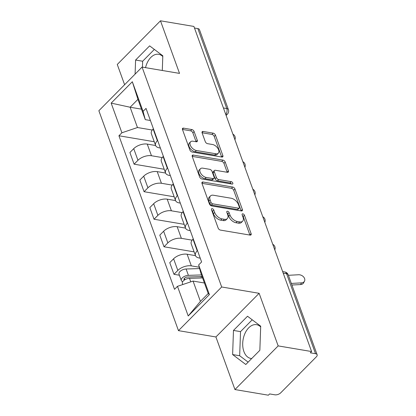 <?xml version="1.0" encoding="UTF-8"?>
<svg xmlns="http://www.w3.org/2000/svg" width="416" height="416" viewBox="0 0 416 416"><rect width="100%" height="100%" fill="white"/><g stroke="black" fill="none" stroke-linecap="round" stroke-linejoin="round"><path stroke-width="0.62" d="M212.207 208.66A1.508 0.874 44.7 0 0 211.572 208.811A1.508 0.874 44.7 0 0 211.489 209.68L218.156 228.088A2.153 1.243 44.7 0 0 220.428 230.095L250.099 235.102A2.153 1.243 44.7 0 0 250.999 234.889A2.153 1.243 44.7 0 0 251.118 233.652L244.457 215.244A1.508 0.874 44.7 0 0 242.861 213.834A1.508 0.874 44.7 0 0 242.232 213.99A1.508 0.874 44.7 0 0 242.148 214.854L243.012 217.235A6.895 3.983 44.7 0 1 242.632 221.192A6.895 3.983 44.7 0 1 239.741 221.889L237.271 221.473A6.895 3.983 44.7 0 1 229.991 215.036L229.128 212.654A1.508 0.874 44.7 0 0 227.536 211.25A1.508 0.874 44.7 0 0 226.902 211.401A1.508 0.874 44.7 0 0 226.819 212.264L227.682 214.651A6.895 3.983 44.7 0 1 227.308 218.608A6.895 3.983 44.7 0 1 224.411 219.3L221.941 218.884A6.895 3.983 44.7 0 1 214.661 212.451L213.798 210.07A1.508 0.874 44.7 0 0 212.207 208.66M251.711 358.53A17.118 10.795 99.6 0 1 250.864 358.441A17.118 10.795 99.6 0 1 243.885 351.494A17.118 10.795 99.6 0 1 245.154 333.044A17.118 10.795 99.6 0 1 256.563 324.688A17.118 10.795 99.6 0 1 260.671 326.903M194.121 131.56A2.153 1.243 44.7 0 0 191.849 129.548L183.524 128.144A2.153 1.243 44.7 0 0 182.619 128.362A2.153 1.243 44.7 0 0 182.499 129.6L189.899 150.041A2.153 1.243 44.7 0 0 192.176 152.053L221.848 157.061A2.153 1.243 44.7 0 0 222.747 156.842A2.153 1.243 44.7 0 0 222.867 155.605L215.467 135.164A2.153 1.243 44.7 0 0 213.19 133.151L203.138 131.456A2.153 1.243 44.7 0 0 202.233 131.674A2.153 1.243 44.7 0 0 202.114 132.912L205.28 141.658A2.153 1.243 44.7 0 0 207.558 143.671L212.545 144.513A5.762 3.328 44.7 0 1 217.807 148.283A5.762 3.328 44.7 0 1 218.317 153.197A5.762 3.328 44.7 0 1 215.899 153.78L196.368 150.483A5.762 3.328 44.7 0 1 191.105 146.708A5.762 3.328 44.7 0 1 190.596 141.794A5.762 3.328 44.7 0 1 193.014 141.211L196.269 141.762A2.153 1.243 44.7 0 0 197.174 141.544A2.153 1.243 44.7 0 0 197.288 140.306L194.121 131.56L192.863 132.834A2.153 1.243 44.7 0 0 190.585 130.822L182.452 129.449M259.132 293.306L215.914 336.965L234.952 389.558L278.169 345.899L259.132 293.306L221.681 286.983L142.074 67.075L179.525 73.393L160.482 20.8L193.903 26.442L311.584 351.541L310.326 352.815L315.531 353.694L286.588 273.744A4.389 2.766 -80.4 0 0 284.799 271.96L282.646 271.596M278.169 345.899L311.584 351.541M203.024 182.021A2.153 1.243 44.7 0 0 202.124 182.239A2.153 1.243 44.7 0 0 202.004 183.477L209.404 203.918A2.153 1.243 44.7 0 0 211.682 205.93L241.348 210.938A2.153 1.243 44.7 0 0 242.252 210.72A2.153 1.243 44.7 0 0 242.372 209.482L234.972 189.041A2.153 1.243 44.7 0 0 232.695 187.028L203.024 182.021L201.916 183.144M199.654 176.982L192.254 156.536A2.153 1.243 44.7 0 1 192.369 155.298A2.153 1.243 44.7 0 1 193.274 155.085L222.945 160.092A2.153 1.243 44.7 0 1 225.217 162.105L228.384 170.851A2.153 1.243 44.7 0 1 228.27 172.089A2.153 1.243 44.7 0 1 227.365 172.307L215.332 170.274A2.153 1.243 44.7 0 0 214.427 170.492A2.153 1.243 44.7 0 0 214.313 171.73L216.414 177.533A2.153 1.243 44.7 0 0 218.686 179.54L231.213 181.657A1.508 0.874 44.7 0 1 232.591 182.645A1.508 0.874 44.7 0 1 232.726 183.929A1.508 0.874 44.7 0 1 232.092 184.08L201.926 178.989A2.153 1.243 44.7 0 1 199.654 176.982M145.538 67.657A17.118 10.795 99.6 0 1 158.683 54.298A17.118 10.795 99.6 0 1 162.791 56.519M234.952 389.558L268.372 395.2L269.63 393.926L274.836 394.805A4.389 2.272 160.1 0 0 280.717 392.829L316.368 356.808A4.389 2.272 160.1 0 0 317.138 354.744A4.389 2.272 160.1 0 0 315.531 353.694M215.914 336.965L178.469 330.642L98.862 110.729L142.074 67.075M160.482 20.8L117.27 64.459L124.608 84.724M194.475 28.023L197.844 28.595A4.389 2.272 -19.9 0 1 199.451 29.645L228.394 109.595A4.389 2.272 160.1 0 0 226.788 108.545L197.844 28.595M200.242 258.17L199.15 257.988A10.093 5.231 -19.9 0 1 195.452 255.564A10.093 5.231 -19.9 0 1 197.22 250.827L197.486 250.562M195.484 255.637L187.122 254.228A10.093 5.231 160.1 0 0 173.602 258.778L177.819 270.426A10.093 5.231 -19.9 0 1 191.339 265.876L199.259 267.212M177.819 270.426L173.976 274.31L179.41 275.226M193.268 238.909L193.003 239.179A10.093 5.231 160.1 0 0 191.235 243.916L195.452 255.564M173.602 258.778L169.759 262.662L173.976 274.31M190.273 230.636L189.181 230.454A10.093 5.231 -19.9 0 1 185.489 228.036A10.093 5.231 -19.9 0 1 187.252 223.293L187.517 223.028M194.111 251.857L164.008 246.776L167.851 242.892A10.093 5.231 -19.9 0 1 181.371 238.342L192.15 240.162M183.3 211.38L183.04 211.645A10.093 5.231 160.1 0 0 181.272 216.382L185.489 228.036M185.515 228.108L177.154 226.694A10.093 5.231 160.1 0 0 163.634 231.244L159.791 235.128L164.008 246.776M180.305 203.102L179.218 202.92A10.093 5.231 -19.9 0 1 175.521 200.502A10.093 5.231 -19.9 0 1 177.289 195.759L177.554 195.494M184.148 224.328L154.04 219.242L157.882 215.363A10.093 5.231 -19.9 0 1 171.402 210.808L182.187 212.628M173.337 183.846L173.072 184.111A10.093 5.231 160.1 0 0 171.304 188.854L175.521 200.502M175.547 200.574L167.19 199.16A10.093 5.231 160.1 0 0 153.67 203.715L149.828 207.594L154.04 219.242M170.342 175.568L169.25 175.386A10.093 5.231 -19.9 0 1 165.552 172.968A10.093 5.231 -19.9 0 1 167.32 168.225L167.586 167.96M174.179 196.794L144.076 191.708L147.919 187.829A10.093 5.231 -19.9 0 1 161.439 183.279L172.219 185.099M163.368 156.312L163.103 156.577A10.093 5.231 160.1 0 0 161.335 161.32L165.552 172.968M165.584 173.04L157.222 171.631A10.093 5.231 160.1 0 0 143.702 176.181L139.859 180.06L144.076 191.708M160.373 148.039L159.281 147.852A10.093 5.231 -19.9 0 1 155.589 145.434A10.093 5.231 -19.9 0 1 157.352 140.696L157.617 140.426M164.211 169.26L134.108 164.18L137.951 160.295A10.093 5.231 -19.9 0 1 151.471 155.745L162.25 157.565M153.4 128.778L153.135 129.043A10.093 5.231 160.1 0 0 151.372 133.786L155.589 145.434M155.615 145.506L147.254 144.097A10.093 5.231 160.1 0 0 133.734 148.647L129.891 152.532L134.108 164.18M204.422 283L193.06 281.081L200.408 301.376L208.218 293.488L200.871 273.187L198.645 264.94L201.609 261.95L146.026 108.399L143.062 111.389L145.288 119.642L137.94 99.341L130.125 107.234L137.472 127.53L152.287 130.031M198.645 264.94L209.383 294.59L188.214 315.973L177.481 286.322L193.06 281.081M137.472 127.53L121.898 132.777L118.934 135.767L174.522 289.318L177.481 286.322M121.898 132.777L111.166 103.121L132.33 81.739L143.062 111.389M221.681 286.983L178.469 330.642M233.475 330.434L232.622 354.557L245.804 364.494L259.844 350.314L260.697 326.191L247.515 316.248L233.475 330.434L240.526 331.625L239.673 355.748L248.144 362.133M162.297 70.486L162.817 55.801L149.635 45.864L135.595 60.044L135.096 74.126M141.492 109.153L130.125 107.234L111.166 103.121M150.405 120.505L145.288 119.642M154.242 141.726L118.934 135.767M209.383 294.59L208.218 293.488M188.214 315.973L200.408 301.376M137.94 99.341L132.33 81.739M252.226 319.805L240.526 331.625M239.673 355.748L232.622 354.557M154.346 49.416L142.646 61.235L142.438 67.132M142.646 61.235L135.595 60.044M211.708 210.283A1.508 0.874 44.7 0 1 212.54 211.344L213.398 213.725A6.895 3.983 44.7 0 0 220.683 220.158L221.941 218.884M227.308 218.608L226.044 219.882A6.895 3.983 44.7 0 1 223.153 220.574L220.683 220.158M242.632 221.192L241.374 222.466A6.895 3.983 44.7 0 1 238.482 223.163L236.012 222.747A6.895 3.983 44.7 0 1 228.727 216.31L227.869 213.928A1.508 0.874 44.7 0 0 227.037 212.867M249.907 235.071A2.153 1.243 44.7 0 0 249.86 234.926L243.194 216.518A1.508 0.874 44.7 0 0 242.367 215.457M241.16 210.907A2.153 1.243 44.7 0 0 241.108 210.756L233.709 190.315A2.153 1.243 44.7 0 0 231.436 188.302L201.958 183.326M211.021 202.405A1.508 0.874 44.7 0 0 212.618 203.809L238.659 208.208A1.508 0.874 44.7 0 0 239.288 208.052A1.508 0.874 44.7 0 0 239.372 207.189L238.462 204.677A6.895 3.983 44.7 0 0 231.182 198.245L213.382 195.239A6.895 3.983 44.7 0 0 210.491 195.931A6.895 3.983 44.7 0 0 210.111 199.888L211.021 202.405L209.763 203.674A1.508 0.874 44.7 0 0 211.354 205.083L212.618 203.809M239.288 208.052L238.03 209.326A1.508 0.874 44.7 0 1 237.401 209.477L211.354 205.083M210.491 195.931L209.227 197.205A6.895 3.983 44.7 0 0 208.853 201.162L210.111 199.888M209.763 203.674L208.853 201.162M192.202 156.39L221.681 161.366L222.945 160.092M227.172 172.271A2.153 1.243 44.7 0 0 227.126 172.125L223.959 163.374A2.153 1.243 44.7 0 0 221.681 161.366M214.427 170.492L213.169 171.761A2.153 1.243 44.7 0 0 213.049 172.999L215.15 178.802A2.153 1.243 44.7 0 0 217.428 180.814L229.954 182.931L231.213 181.657M231.358 183.96A1.508 0.874 44.7 0 0 229.954 182.931M202.847 168.168A5.762 3.328 44.7 0 0 200.429 168.745A5.762 3.328 44.7 0 0 200.938 173.659A5.762 3.328 44.7 0 0 206.201 177.434L213.08 178.594A2.153 1.243 44.7 0 0 213.985 178.381A2.153 1.243 44.7 0 0 214.105 177.143L212.004 171.34A2.153 1.243 44.7 0 0 209.726 169.328L202.847 168.168M200.429 168.745L199.17 170.019A5.762 3.328 44.7 0 0 199.68 174.933A5.762 3.328 44.7 0 0 204.942 178.708L206.201 177.434M213.985 178.381L212.727 179.65A2.153 1.243 44.7 0 1 211.822 179.868L204.942 178.708M196.076 141.731A2.153 1.243 44.7 0 0 196.03 141.58L192.863 132.834M190.596 141.794L189.337 143.068A5.762 3.328 44.7 0 0 189.842 147.982A5.762 3.328 44.7 0 0 195.109 151.757L196.368 150.483M218.317 153.197L217.058 154.471A5.762 3.328 44.7 0 1 214.64 155.054L195.109 151.757M221.655 157.03A2.153 1.243 44.7 0 0 221.608 156.879L214.209 136.438A2.153 1.243 44.7 0 0 211.931 134.425L202.067 132.761M202.098 276.578L187.398 277.04A2.631 1.362 160.1 0 0 184.865 277.914A2.631 1.362 160.1 0 0 183.992 279.5A2.631 1.362 160.1 0 0 184.475 279.989M201.5 274.934L188.401 275.35A5.486 2.844 160.1 0 0 183.128 277.165A5.486 2.844 160.1 0 0 181.308 280.472A5.486 2.844 160.1 0 0 182.744 281.648M199.623 268.57L186.103 268.996A5.486 2.844 160.1 0 0 180.83 270.811A5.486 2.844 160.1 0 0 179.01 274.118L181.308 280.472M202.28 277.092L199.696 276.656M202.587 277.935L189.488 278.351A5.486 2.844 160.1 0 0 184.215 280.166A5.486 2.844 160.1 0 0 182.395 283.473L182.78 284.539M291.32 283.426L301.506 282.87A5.049 3.734 28.4 0 0 304.476 281.211A5.049 3.734 28.4 0 0 303.534 276.858A5.049 3.734 28.4 0 0 298.568 274.752L288.382 275.304M304.476 281.211L303.56 282.901A5.049 3.734 -151.6 0 1 300.591 284.56L291.902 285.033M143.702 176.181L147.919 187.829M153.67 203.715L157.882 215.363M163.634 231.244L167.851 242.892M133.734 148.647L137.951 160.295M147.254 144.097L151.471 155.745M157.222 171.631L161.439 183.279M163.103 156.577L167.32 168.225M167.19 199.16L171.402 210.808M173.072 184.111L177.289 195.759M177.154 226.694L181.371 238.342M183.04 211.645L187.252 223.293M187.122 254.228L191.339 265.876M193.003 239.179L197.22 250.827M153.135 129.043L157.352 140.696M273.369 245.965A4.389 2.766 -80.4 0 0 273.14 245.341M263.401 218.431A4.389 2.766 -80.4 0 0 263.172 217.807M253.432 190.902A4.389 2.766 -80.4 0 0 253.209 190.273M243.469 163.368A4.389 2.766 -80.4 0 0 243.24 162.739M233.501 135.834A4.389 2.766 -80.4 0 0 233.272 135.205M283.218 273.172L286.588 273.744A4.389 2.272 160.1 0 1 288.194 274.794A4.389 4.389 0 0 0 284.799 271.96M223.418 107.973L226.788 108.545A4.389 2.766 -80.4 0 1 225.742 114.405M228.394 109.595A4.389 4.389 0 0 1 227.386 114.176A4.389 2.538 -135.3 0 1 225.836 114.655M213.398 213.725L214.661 212.451M223.153 220.574L224.411 219.3M227.869 213.928L229.128 212.654M228.727 216.31L229.991 215.036M236.012 222.747L237.271 221.473M238.482 223.163L239.741 221.889M243.194 216.518L244.457 215.244M249.86 234.926L251.118 233.652M212.54 211.344L213.798 210.07M231.436 188.302L232.695 187.028M233.709 190.315L234.972 189.041M241.108 210.756L242.372 209.482M237.401 209.477L238.659 208.208M192.161 156.208L193.274 155.085M223.959 163.374L225.217 162.105M227.126 172.125L228.384 170.851M213.049 172.999L214.313 171.73M215.15 178.802L216.414 177.533M217.428 180.814L218.686 179.54M211.822 179.868L213.08 178.594M196.03 141.58L197.288 140.306M214.64 155.054L215.899 153.78M202.025 132.579L203.138 131.456M211.931 134.425L213.19 133.151M214.209 136.438L215.467 135.164M221.608 156.879L222.867 155.605M182.411 129.267L183.524 128.144M190.585 130.822L191.849 129.548M184.824 279.765L184.33 278.398M188.401 275.35L186.103 268.996M190.757 281.856L189.488 278.351M300.591 284.56L301.506 282.87M274.789 249.891A4.389 4.389 0 0 0 272.761 244.291M264.82 222.357A4.389 4.389 0 0 0 262.792 216.757M254.857 194.828A4.389 4.389 0 0 0 252.829 189.223M244.889 167.294A4.389 4.389 0 0 0 242.861 161.689M234.92 139.76A4.389 4.389 0 0 0 232.892 134.16M227.386 114.176L226.122 115.456M288.194 274.794L317.138 354.744"/></g></svg>
